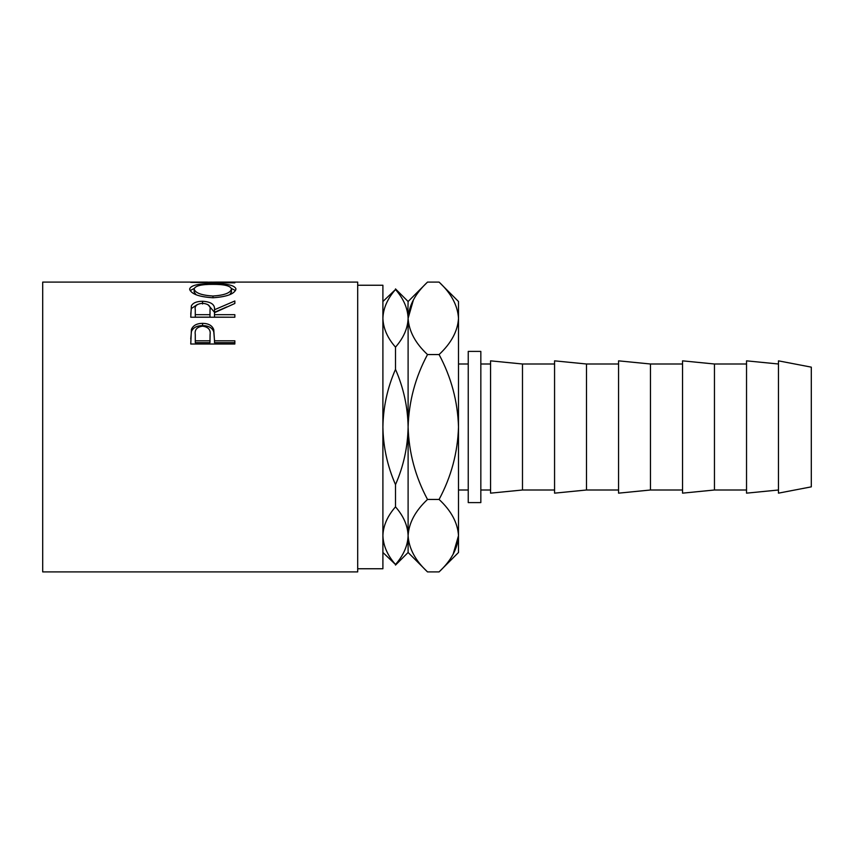 <?xml version="1.0" encoding="UTF-8"?>
<svg xmlns="http://www.w3.org/2000/svg" width="854" height="854" viewBox="0 0 854 854"><rect width="100%" height="100%" fill="white"/><g stroke="black" fill="none" stroke-linecap="round" stroke-linejoin="round"><path stroke-width="1.28" d="M357.698 568.753L382.902 568.753L382.902 285.247L357.698 285.247M190.752 344.013L191.413 329.42C193.111 325.438 196.826 323.41 202.579 323.346C208.493 323.42 212.219 325.523 213.767 329.687L214.493 340.799L234.85 340.799L234.85 344.013L190.752 344.013M190.752 317.229L191.349 305.903C192.929 302.882 196.666 301.323 202.547 301.259C211.087 301.761 215.069 304.59 214.493 309.746L234.85 300.982L234.85 303.469L214.493 312.681L214.493 314.688L234.85 314.688L234.85 317.229L190.752 317.229M189.62 289.068C190.762 285.289 198.48 283.507 212.785 283.709C226.961 283.517 234.69 285.257 235.982 288.962C234.775 293.851 227.111 296.786 212.998 297.768C198.833 296.861 191.04 293.957 189.62 289.068M207.597 282.098L42.7 282.098L42.7 571.902L357.698 571.902L357.698 282.098L216.308 282.098L203.049 282.258L234.85 282.866L190.752 282.386L211.941 282.119M480.834 351.4L480.834 502.6L468.238 502.6L468.238 351.4L480.834 351.4M811.3 427L811.3 367.145L778.453 360.847L778.453 493.153L811.3 486.855L811.3 427M778.453 490.004L746.535 493.153L746.535 360.847L778.453 363.996M714.456 427L714.456 363.996L682.549 360.847L682.549 493.153L714.456 490.004L714.456 427M650.47 427L650.47 363.996L618.552 360.847L618.552 493.153L650.47 490.004L650.47 427M586.484 427L586.484 363.996L554.566 360.847L554.566 493.153L586.484 490.004L586.484 427M522.488 427L522.488 363.996L490.57 360.847L490.57 493.153L522.488 490.004L522.488 427M395.498 484.624C387.428 466.145 383.222 446.941 382.902 427C383.254 406.92 387.449 387.716 395.498 369.376C403.579 387.855 407.774 407.059 408.105 427C407.742 447.08 403.547 466.284 395.498 484.624L395.498 506.86C403.547 516.029 407.742 525.626 408.105 535.671C407.785 545.631 403.579 555.228 395.498 564.494C387.449 555.324 383.254 545.717 382.902 535.671C383.222 525.722 387.417 516.115 395.498 506.86M395.498 347.14C387.449 337.971 383.254 328.374 382.902 318.328C383.222 308.369 387.417 298.772 395.498 289.506C403.547 298.676 407.742 308.283 408.105 318.328C407.785 328.278 403.579 337.885 395.498 347.14L395.498 369.376M382.902 301.515L395.498 289.506M395.498 288.908L408.105 301.515L407.828 314.176M382.902 535.671L383.179 539.824M395.498 564.494L382.902 552.485M458.096 313.322L458.502 318.328L458.502 301.515L439.084 282.098C451.222 293.381 457.691 305.454 458.502 318.328C457.755 331.053 451.286 343.127 439.084 354.549C451.254 377.287 457.723 401.433 458.502 427C457.712 452.631 451.243 476.778 439.084 499.451C451.222 510.724 457.691 522.808 458.502 535.671C457.755 548.396 451.286 560.47 439.084 571.902L427.512 571.902C415.375 560.619 408.906 548.546 408.105 535.671C408.842 522.947 415.311 510.873 427.512 499.451C415.343 476.713 408.874 452.567 408.105 427C408.885 401.369 415.354 377.222 427.512 354.549C415.375 343.276 408.906 331.192 408.105 318.328L408.105 552.485L395.498 565.092M413.443 299.818L408.105 318.328C408.842 305.604 415.311 293.53 427.512 282.098L439.084 282.098M408.105 535.671L408.5 540.678M439.084 499.451L427.512 499.451M439.084 354.549L427.512 354.549M453.154 554.182L458.502 535.671L458.502 552.485L439.084 571.902M458.502 318.328L458.502 535.671M212.785 283.709L212.785 284.361M231.381 288.438L235.501 290.563M190.111 290.606L194.232 288.438M229.801 294.641L231.455 292.004L231.455 289.004C230.591 285.844 224.367 284.286 212.774 284.361C201.277 284.307 195.064 285.855 194.146 289.004C195.171 292.954 201.448 295.292 212.977 296.028C224.388 295.27 230.548 292.933 231.455 289.004M194.146 289.004L194.146 292.004L196.11 294.779M212.977 297.768L212.977 296.028M190.752 314.187L191.349 308.54L197.359 304.526M191.349 305.903L191.349 308.54M202.547 301.259L202.547 303.992M207.896 304.568L214.493 312.297L226.886 306.896M214.493 309.746L214.493 312.297M214.493 314.688L214.493 317.133L234.85 317.229M210.031 312.318L209.977 317.133L195.278 317.133L195.278 314.688L209.977 314.688L210.031 309.767C210.831 306.063 208.333 303.896 202.537 303.266C196.879 303.885 194.456 306.01 195.278 309.65L195.278 314.688M209.977 314.688L209.977 317.133M190.752 339.027L191.413 331.544C193.111 327.648 196.826 325.662 202.579 325.598C208.493 325.673 212.219 327.733 213.767 331.8L214.493 340.212M191.413 329.42L191.413 331.544M202.579 323.346L202.579 325.598M213.767 329.687L213.767 331.8M214.493 340.799L214.493 342.678L234.85 342.678L234.85 344.013M210.073 336.722L210.073 334.693C210.842 329.857 208.355 327.007 202.601 326.153C196.954 326.965 194.509 329.729 195.278 334.458L195.278 340.799L209.977 340.799L210.073 334.715L209.977 342.678L195.278 342.678L195.278 340.799M209.977 340.799L209.977 342.678M468.238 363.996L458.502 363.996M746.535 363.996L714.456 363.996M682.549 363.996L650.47 363.996M618.552 363.996L586.484 363.996M554.566 363.996L522.488 363.996M490.57 363.996L480.834 363.996M490.57 490.004L480.834 490.004M554.566 490.004L522.488 490.004M618.552 490.004L586.484 490.004M682.549 490.004L650.47 490.004M746.535 490.004L714.456 490.004M408.105 301.515L427.512 282.098M408.105 552.485L427.512 571.902M468.238 490.004L458.502 490.004"/></g></svg>
